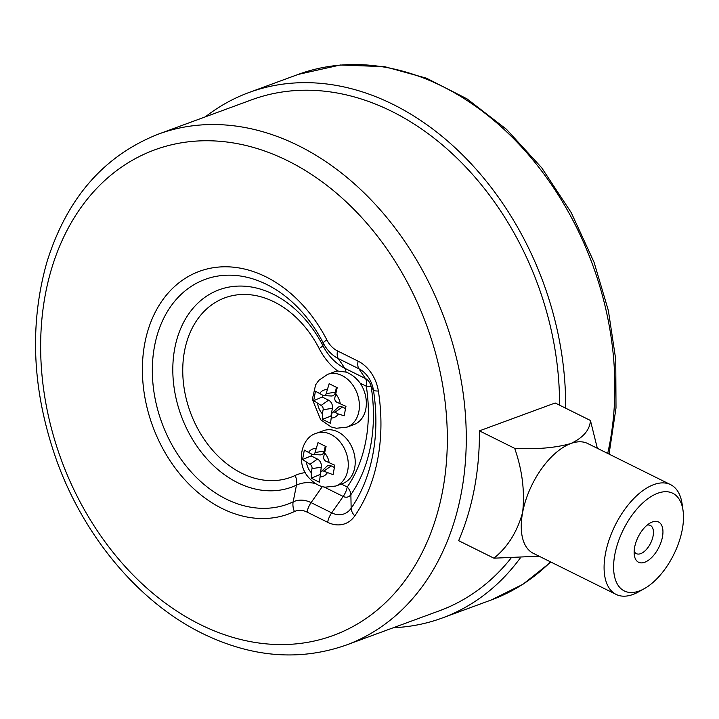 <?xml version="1.0" encoding="UTF-8"?>
<svg xmlns="http://www.w3.org/2000/svg" width="719" height="719" viewBox="0 0 719 719"><rect width="100%" height="100%" fill="white"/><g stroke="black" fill="none" stroke-linecap="round" stroke-linejoin="round"><path stroke-width="1.08" d="M338.37 414L334.919 412.284A3.37 2.534 -110.2 0 0 332.511 412.562A3.37 2.534 -110.2 0 0 331.756 414.018L330.488 423.311L322.418 419.312L322.364 413.767L323.128 409.74A3.37 2.534 -110.2 0 0 321.114 405.435L313.682 400.645L315.461 391.235L323.02 395.36A3.37 2.534 -110.2 0 0 323.963 395.612A3.37 2.534 -110.2 0 0 326.174 393.617L329.149 383.703L337.211 387.703L334.802 397.904A3.37 2.534 -110.2 0 0 336.825 402.209L345.956 406.37L344.176 415.78L338.37 414A14.614 11.001 -110.2 0 1 331.001 418.054M323.793 471.17L333.05 474.666L334.829 465.256L325.698 461.095A3.37 2.534 69.8 0 1 323.676 456.79L326.084 446.589L318.023 442.589L315.048 452.503A3.37 2.534 69.8 0 1 312.837 454.498A3.37 2.534 69.8 0 1 311.893 454.246L304.326 450.121L302.555 459.531L309.988 464.321A3.37 2.534 69.8 0 1 312.001 468.626L311.237 472.653L311.291 478.198L319.362 482.197L320.629 472.913A3.37 2.534 69.8 0 1 321.384 471.448A3.37 2.534 69.8 0 1 323.793 471.17L331.252 465.912L334.344 467.449M327.603 374.374L334.551 371.813A28.104 21.148 69.8 0 1 337.696 371.013L345.965 372.1C351.33 374.033 356.067 377.718 360.174 383.164A28.104 21.148 69.8 0 1 353.964 424.57L347.016 427.131L336.357 428.263L331.099 426.924L320.674 419.716L312.352 399.288L315.605 384.872L318.76 380.405L327.603 374.374A28.104 21.148 69.8 0 1 342.064 375.561A28.104 21.148 69.8 0 1 353.227 385.717A28.104 21.148 69.8 0 1 347.016 427.131M342.837 483.456A28.104 21.148 -110.2 0 0 352.975 449.779A28.104 21.148 -110.2 0 0 323.424 430.699L316.477 433.26A28.104 21.148 69.8 0 1 330.938 434.447A28.104 21.148 69.8 0 1 348.122 461.436A28.104 21.148 69.8 0 1 335.89 486.017L342.837 483.456M559.553 405.157A272.195 204.798 -110.2 0 0 251.614 99.824L158.342 134.138A272.195 204.798 69.8 0 1 444.531 318.868A272.195 204.798 69.8 0 1 346.315 645.033L439.588 610.719A272.195 204.798 -110.2 0 0 510.903 558.304M597.336 448.297L590.434 420.48L555.167 402.982L479.411 430.852A272.195 204.798 69.8 0 1 458.659 540.679L493.926 558.187L539.07 556.191M205.4 116.82A279.952 210.64 69.8 0 1 248.936 92.535A279.952 210.64 69.8 0 1 565.637 408.176M520.241 558.052A279.952 210.64 69.8 0 1 442.266 617.998A279.952 210.64 69.8 0 1 393.374 627.723M321.384 471.448L326.696 466.442A6.381 4.808 69.8 0 1 331.252 465.912M311.48 454.04L311.129 455.927L317.447 459.064A6.381 4.808 69.8 0 1 321.267 467.215L320.279 474.792M319.874 474.594L311.291 478.198M311.129 455.927L302.555 459.531M325.24 446.193L324.314 451.092A6.381 4.808 69.8 0 1 320.126 454.875L312.837 454.498M345.471 408.563L342.379 407.026A6.381 4.808 -110.2 0 0 337.822 407.556L332.511 412.562M331.405 415.906L322.418 419.312M331.001 415.708L332.394 408.329A6.381 4.808 -110.2 0 0 328.574 400.177L322.256 397.041L313.682 400.645M322.256 397.041L322.606 395.153M323.963 395.612L331.252 395.989A6.381 4.808 -110.2 0 0 335.44 392.206L336.366 387.307M590.434 420.48C589.868 429.863 583.361 437.547 570.895 443.515C555.419 447.883 536.68 449.501 514.678 448.35L479.411 430.852M514.678 448.35C522.273 470.064 524.924 491.401 522.641 512.368C517.186 531.97 507.614 547.24 493.926 558.187M670.602 484.651L587.756 443.542A61.277 31.582 116.4 0 0 570.895 443.515A61.277 31.582 116.4 0 0 522.641 512.368A61.277 31.582 116.4 0 0 533.282 553.315L616.129 594.424A61.277 31.582 -63.6 0 1 615.069 525.499A61.277 31.582 -63.6 0 1 670.602 484.651A61.277 31.582 -63.6 0 1 682.142 504.145L683.05 510.607A54.527 28.113 116.4 0 0 646.246 499.984A54.527 28.113 116.4 0 0 613.604 565.763A54.527 28.113 116.4 0 0 644.323 588.645A54.527 28.113 116.4 0 0 682.25 529.705A54.527 28.113 116.4 0 0 683.05 510.607M644.323 588.645L638.625 591.836A61.277 31.582 -63.6 0 1 616.129 594.424M634.158 551.266A15.737 8.116 116.4 0 0 636.369 553.639A15.737 8.116 116.4 0 0 653.095 535.961A15.737 8.116 116.4 0 0 650.362 525.445A15.737 8.116 116.4 0 0 647.127 525.113M662.442 536.994A22.487 11.594 -63.6 0 1 647.756 560.721A22.487 11.594 -63.6 0 1 634.311 555.104A22.487 11.594 -63.6 0 1 650.282 522.92A22.487 11.594 -63.6 0 1 662.442 536.994M317.663 403.719A14.614 11.001 -110.2 0 0 322.364 413.767M326.938 389.59A14.614 11.001 -110.2 0 0 319.56 393.644M340.276 403.925A14.614 11.001 -110.2 0 0 335.566 393.868M319.874 476.94A14.614 11.001 -110.2 0 0 327.244 472.886M306.537 462.605A14.614 11.001 -110.2 0 0 311.237 472.653M315.812 448.476A14.614 11.001 -110.2 0 0 308.433 452.53M337.696 371.013A56.181 42.268 69.8 0 1 319.173 348.535A95.6 71.927 -110.2 0 0 216.428 301.791A95.6 71.927 -110.2 0 0 193.905 420.966A95.6 71.927 -110.2 0 0 295.194 475.466A56.181 42.268 69.8 0 1 305.269 472.635M341.255 484.04L347.259 487.006A140.573 105.765 -110.2 0 0 366.304 386.22L360.174 383.164M347.259 487.006A13.49 7.855 -145.4 0 1 350.881 494.654L351.142 508.288A164.696 123.92 -110.2 0 0 373.449 390.21A24.158 18.173 -110.2 0 0 358.907 368.784L365.459 378.545A9.572 7.199 69.8 0 1 371.22 387.029A150.109 112.946 69.8 0 1 350.881 494.654A9.572 7.199 69.8 0 1 343.179 496.461A13.49 6.956 116.4 0 0 347.232 487.015M315.497 483.59A46.645 35.096 -110.2 0 0 296.471 485.136L293.154 501.871A32.058 24.122 69.8 0 1 311.093 502.626L331.693 512.845L343.179 496.461L324.035 486.961M358.08 361.136A33.694 25.354 69.8 0 1 378.365 391.019A174.232 131.092 69.8 0 1 354.764 515.936A33.694 25.354 69.8 0 1 327.63 522.291L307.031 512.072A22.523 16.941 -110.2 0 0 294.431 511.542A129.258 97.254 69.8 0 1 157.479 437.853A129.258 97.254 69.8 0 1 187.929 276.707A129.258 97.254 69.8 0 1 326.857 339.916A22.523 16.941 -110.2 0 0 337.481 350.917L358.08 361.136A13.49 6.956 -63.6 0 0 358.907 368.784L338.307 358.565A32.058 24.122 69.8 0 1 323.182 342.909L322.849 345.542A105.136 79.108 69.8 0 0 209.849 294.134A105.136 79.108 69.8 0 0 185.08 425.199A105.136 79.108 69.8 0 0 296.471 485.136A13.49 8.871 64.9 0 0 295.194 475.466M200.179 624.505A258.696 194.651 -110.2 0 0 437.862 362.07A258.696 194.651 -110.2 0 0 93.928 191.398A258.696 194.651 -110.2 0 0 200.179 624.505M442.266 617.998L491.472 599.898A279.952 210.64 -110.2 0 0 550.565 561.899M607.69 453.437A279.952 210.64 -110.2 0 0 534.19 161.514A279.952 210.64 -110.2 0 0 298.142 74.434L248.936 92.535M326.857 339.916A13.49 1.438 152.8 0 0 323.182 342.909A119.722 90.082 -110.2 0 0 194.507 284.365A119.722 90.082 -110.2 0 0 166.305 433.62A119.722 90.082 -110.2 0 0 293.154 501.871A13.49 8.871 -115.1 0 0 294.431 511.542M322.337 486.574L311.093 502.626A13.49 6.956 -63.6 0 0 307.031 512.072M337.481 350.917A13.49 6.956 -63.6 0 0 338.307 358.565L344.85 368.317L365.459 378.545A13.49 6.956 116.4 0 1 366.286 386.193M319.173 348.535A13.49 1.438 -27.2 0 0 322.849 345.542A46.645 35.096 -110.2 0 0 344.85 368.317A13.49 6.956 116.4 0 1 345.965 372.1M327.63 522.291A13.49 6.956 -63.6 0 1 331.693 512.845A24.158 18.173 -110.2 0 0 351.142 508.288A13.49 7.855 34.6 0 0 354.764 515.936M378.365 391.019A13.49 2.292 -8.9 0 1 373.449 390.21L371.22 387.029A13.49 2.292 171.1 0 0 366.304 386.22M329.149 462.811A14.614 11.001 -110.2 0 0 324.44 452.754M321.267 467.215L312.001 468.626M317.447 459.064L309.988 464.321M324.314 451.092L315.048 452.503M342.379 407.026L334.919 412.284M332.394 408.329L323.128 409.74M328.574 400.177L321.114 405.435M335.44 392.206L326.174 393.617M158.342 134.138C103.895 155.628 66.732 198.354 46.843 262.309C28.805 326.318 32.355 393.149 57.484 462.793C85.264 538.279 139.774 602.792 202.524 633.52C251.866 657.517 299.796 661.354 346.315 645.033M491.472 599.898L522.938 584.295L550.889 562.06M609.065 454.12L616.003 407.988L615.761 359.608L608.364 310.509L594.065 262.282L571.246 212.644L541.686 167.761L506.491 129.33L466.973 98.836L426.466 78.191L384.71 66.678L340.366 64.998L298.142 74.434M316.477 433.26C301.656 437.089 295.527 462.272 308.127 476.931C315.992 486.035 323.496 487.051 325.249 487.158L335.89 486.017"/></g></svg>
